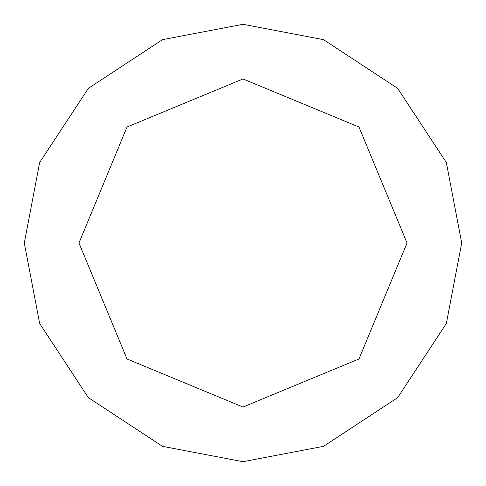 <?xml version="1.0" encoding="UTF-8"?>
<svg xmlns="http://www.w3.org/2000/svg" width="486" height="486" viewBox="0 0 486 486"><rect width="100%" height="100%" fill="white"/><g stroke="black" fill="none" stroke-linecap="round" stroke-linejoin="round"><path stroke-width="0.73" d="M78.975 243L127.016 127.016L243 78.975L358.984 127.016L407.025 243L78.975 243L127.016 358.984L243 407.025L358.984 358.984L407.025 243L461.7 243L446.342 323.5L397.645 397.645L323.5 446.342L243 461.7L162.5 446.342L88.355 397.645L39.658 323.5L24.3 243L39.658 323.5L88.355 397.645L162.5 446.342L243 461.7L323.5 446.342L397.645 397.645L446.342 323.5L461.7 243L446.342 162.5L397.645 88.355L323.5 39.658L243 24.3L162.5 39.658L88.355 88.355L39.658 162.5L24.3 243L407.025 243L358.984 358.984L243 407.025L127.016 358.984L78.975 243L24.3 243L39.658 162.5L88.355 88.355L162.5 39.658L243 24.3L323.5 39.658L397.645 88.355L446.342 162.5L461.7 243L407.025 243L358.984 127.016L243 78.975L127.016 127.016L78.975 243"/></g></svg>
